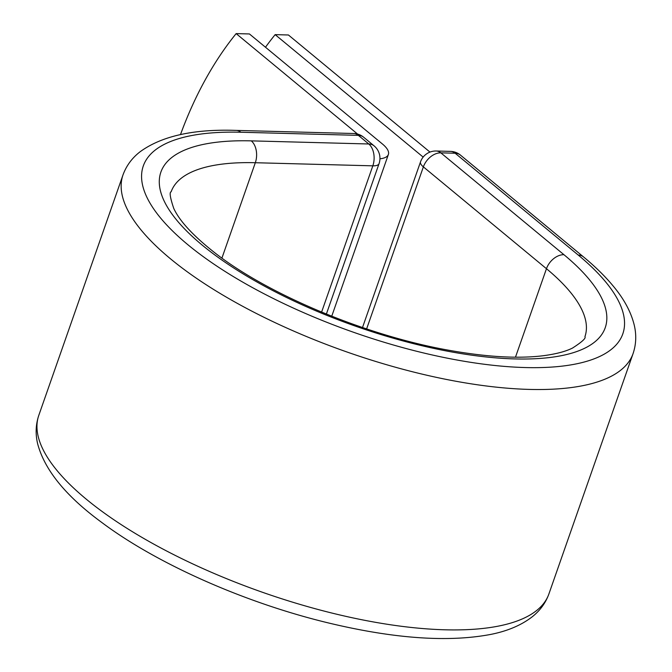 <?xml version="1.0" encoding="UTF-8"?>
<svg xmlns="http://www.w3.org/2000/svg" width="672" height="672" viewBox="0 0 672 672"><rect width="100%" height="100%" fill="white"/><g stroke="black" fill="none" stroke-linecap="round" stroke-linejoin="round"><path stroke-width="1.01" d="M357.605 134.081L236.149 33.6L249.43 33.953L382.469 144.026A33.692 11.609 -160.7 0 1 388.382 154.476A33.692 11.609 -160.7 0 1 379.949 158.794M236.149 33.6A337.453 215.88 -88.5 0 0 180.482 134.61M429.971 152.09L288.422 34.986L275.15 34.633A337.453 215.88 -88.5 0 0 265.49 47.242M423.158 157.088L275.15 34.633M321.594 312.119L372.826 165.833A16.195 10.366 -88.5 0 0 368.777 143.984L358.352 135.358A16.195 10.366 -88.5 0 0 353.758 133.51L236.25 130.402A16.195 10.366 91.5 0 1 240.853 132.241L358.352 135.358A16.195 11.13 -50.4 0 1 363.653 137.222L374.077 145.849A16.195 11.13 -50.4 0 0 368.777 143.984L251.278 140.868A16.195 10.366 91.5 0 1 255.318 162.725L372.826 165.833A16.195 5.578 19.3 0 0 379.042 163.682A16.195 16.195 0 0 0 374.077 145.849M251.278 140.868A235.402 81.085 -160.7 0 0 202.196 245.104A235.402 81.085 -160.7 0 0 514.844 358.924A235.402 81.085 -160.7 0 0 563.926 254.688A16.195 11.13 129.6 0 0 546.462 268.708A219.206 75.508 -160.7 0 1 584.926 336.697C586.144 338.167 582.019 341.947 572.544 348.046C565.463 351.59 555.425 354.186 542.405 355.832C517.44 358.772 486.427 356.941 449.375 350.347C367.223 335.95 269.119 295.075 215.611 253.42C193.561 236.174 179.617 221.172 173.754 208.412C170.142 197.702 169.277 192.167 171.15 191.797A219.206 75.508 -160.7 0 1 255.318 162.725L221.92 258.107M563.926 254.688L440.832 152.846A16.195 11.13 129.6 0 0 423.368 166.874L546.462 268.708L515.483 357.176M548.898 593.956A270.228 93.08 -160.7 0 1 263.088 592.494A270.228 93.08 -160.7 0 1 38.808 415.321C35.708 424.536 35.322 434.036 37.657 443.839C44.612 470.005 65.957 496.196 101.682 522.396C157.626 564.388 247.078 603.725 330.792 623.507C395.564 638.828 449.022 642.432 491.148 634.334C507.637 631.008 521.254 625.22 531.997 616.963C539.935 610.764 545.572 603.095 548.898 593.956L633.083 353.564A270.228 93.08 -160.7 0 1 347.273 352.103A270.228 93.08 -160.7 0 1 122.993 174.93L38.808 415.321M633.083 353.564C636.166 344.392 636.56 334.925 634.259 325.172C631.025 311.942 623.96 298.847 613.066 285.894C605.044 276.226 595.199 266.574 583.54 256.939A16.195 11.13 129.6 0 0 578.239 255.066A254.033 87.503 -160.7 0 1 525.269 367.55A254.033 87.503 -160.7 0 1 187.883 244.726A254.033 87.503 -160.7 0 1 240.853 132.241M362.502 327.533L420.521 161.851A16.195 5.578 19.3 0 0 423.368 166.874L366.618 328.919M583.54 256.939L460.446 155.098A16.195 11.13 129.6 0 0 455.146 153.233L440.832 152.846A16.195 10.366 91.5 0 0 436.237 151.007A16.195 16.195 0 0 0 420.521 161.851M578.239 255.066L455.146 153.233A16.195 10.366 91.5 0 0 450.551 151.385L436.237 151.007M388.382 154.476L331.741 316.226M236.25 130.402C193.738 128.898 161.675 136.03 140.053 151.796C132.031 158.021 126.344 165.732 122.993 174.93M326.374 314.076L379.042 163.682M363.653 137.222A16.195 16.195 0 0 0 353.758 133.51M460.446 155.098A16.195 16.195 0 0 0 450.551 151.385"/></g></svg>
